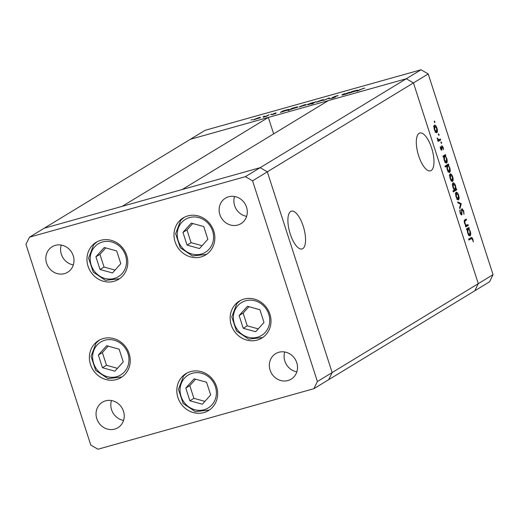 <?xml version="1.0" encoding="UTF-8"?>
<svg xmlns="http://www.w3.org/2000/svg" width="519" height="519" viewBox="0 0 519 519"><rect width="100%" height="100%" fill="white"/><g stroke="black" fill="none" stroke-linecap="round" stroke-linejoin="round"><path stroke-width="0.78" d="M290.718 211.454A19.644 7.337 74.3 0 0 289.946 233.018A19.644 7.337 74.3 0 0 302.026 248.964A19.644 7.337 74.3 0 0 302.733 248.659A19.644 7.337 74.3 0 0 303.505 227.088A19.644 7.337 74.3 0 0 291.425 211.142A19.644 7.337 74.3 0 0 290.718 211.454M419.138 133.312A19.644 7.337 74.3 0 0 418.366 154.883A19.644 7.337 74.3 0 0 430.446 170.829A19.644 7.337 74.3 0 0 431.153 170.517A19.644 7.337 74.3 0 0 431.925 148.953A19.644 7.337 74.3 0 0 419.845 133.007A19.644 7.337 74.3 0 0 419.138 133.312M245.403 176.655L421.058 69.773L205.109 130.308L190.35 139.293L406.299 78.758L328.313 100.615L182.182 189.532L260.162 167.669L267.324 171.834L332.154 372.564L328.65 379.707L332.154 372.564L267.324 171.834L260.162 167.669L44.219 228.204L122.199 206.348L268.329 117.43L190.35 139.293L29.453 237.189L25.95 244.339L90.786 445.068L97.942 449.227L313.891 388.692L317.394 381.543L252.565 180.813L245.403 176.655L29.453 237.189M252.565 180.813L413.455 82.917L406.299 78.758L413.455 82.917L478.291 283.646L474.781 290.796L313.891 388.692M268.329 117.43L273.643 133.883M421.058 69.773L428.214 73.932L413.455 82.917L478.291 283.646L317.394 381.543M126.707 255.4A21.642 19.962 58.7 0 1 118.63 279.306A21.642 19.962 58.7 0 1 88.055 266.241A21.642 19.962 58.7 0 1 96.132 242.334A21.642 19.962 58.7 0 1 126.707 255.4M213.744 231.007A21.642 19.962 58.7 0 1 205.667 254.913A21.642 19.962 58.7 0 1 175.085 241.841A21.642 19.962 58.7 0 1 183.168 217.935A21.642 19.962 58.7 0 1 213.744 231.007M269.906 314.183A21.642 19.962 58.7 0 1 261.823 338.083A21.642 19.962 58.7 0 1 231.247 325.017A21.642 19.962 58.7 0 1 239.324 301.111A21.642 19.962 58.7 0 1 269.906 314.183M216.572 386.681A21.642 19.962 58.7 0 1 208.489 410.587A21.642 19.962 58.7 0 1 177.913 397.522A21.642 19.962 58.7 0 1 185.99 373.615A21.642 19.962 58.7 0 1 216.572 386.681M129.147 353.64A21.642 19.962 58.7 0 1 121.063 377.54A21.642 19.962 58.7 0 1 90.488 364.474A21.642 19.962 58.7 0 1 98.565 340.568A21.642 19.962 58.7 0 1 129.147 353.64M219.874 214.639A14.928 13.766 -121.3 0 0 240.965 223.657A14.928 13.766 -121.3 0 0 246.538 207.165A14.928 13.766 -121.3 0 0 225.447 198.154A14.928 13.766 -121.3 0 0 219.874 214.639M234.549 196.487A14.928 13.766 -121.3 0 0 234.64 205.66A14.928 13.766 -121.3 0 0 246.629 216.339M123.47 411.236A14.928 13.766 58.7 0 1 117.897 427.727A14.928 13.766 58.7 0 1 96.806 418.71A14.928 13.766 58.7 0 1 102.379 402.225A14.928 13.766 58.7 0 1 123.47 411.236M123.561 420.409A14.928 13.766 58.7 0 1 111.572 409.731A14.928 13.766 58.7 0 1 111.481 400.558M296.758 362.664A14.928 13.766 58.7 0 1 291.185 379.149A14.928 13.766 58.7 0 1 270.101 370.138A14.928 13.766 58.7 0 1 275.673 353.647A14.928 13.766 58.7 0 1 296.758 362.664M296.849 371.838A14.928 13.766 58.7 0 1 284.86 361.153A14.928 13.766 58.7 0 1 284.769 351.979M46.587 263.217A14.928 13.766 -121.3 0 0 67.671 272.228A14.928 13.766 -121.3 0 0 73.244 255.744A14.928 13.766 -121.3 0 0 52.16 246.733A14.928 13.766 -121.3 0 0 46.587 263.217M61.255 245.065A14.928 13.766 -121.3 0 0 61.346 254.239A14.928 13.766 -121.3 0 0 73.335 264.917M468.021 224.513L468.307 225.402L465.79 226.933L465.504 226.044L465.958 225.771L464.57 223.319C464.038 221.263 464.174 220.101 464.972 219.842L466.257 219.057L466.549 219.946L464.823 221.12L464.933 223.287L466.393 225.343L468.021 224.513M465.725 225.531L467.113 225.064M461.891 208.664L463.739 210.922L463.954 214.386L463.383 211.136L462.176 209.553L461.689 215.009L460.094 213.062L459.828 210.072L460.483 212.946L461.385 214.133L461.994 208.612M460.904 209.903L461.501 209.741M460.664 214.341L461.385 214.133M461.3 203.708L459.892 208.664L459.581 207.704L460.638 204.188L458.03 202.903L457.719 201.943L461.3 203.708L460.256 203.999M458.206 199.867L457.323 199.328L456.013 196.824L455.539 193.827L456.117 192.29C456.98 192.017 457.816 192.997 458.621 195.241C459.289 197.57 459.263 199.082 458.536 199.776L458.368 199.847M452.263 181.475L451.381 180.936L450.07 178.432L449.603 175.435L450.174 173.897C451.037 173.618 451.874 174.605 452.678 176.849C453.353 179.172 453.321 180.683 452.594 181.384L452.425 181.455M446.321 163.083L446.638 162.992C445.769 163.238 444.926 162.239 444.115 159.988L443.68 156.751L443.213 157.03L442.928 156.148L445.445 154.617L445.73 155.499L445.296 155.765L446.729 158.431C447.397 160.773 447.365 162.291 446.638 162.992L446.476 163.063M434.766 122.685L434.299 121.018L434.857 121.667L434.792 122.679M428.214 73.932L493.05 274.661L489.547 281.811L474.781 290.796L478.291 283.646L493.05 274.661M436.531 132.76L435.642 132.222L434.338 129.718L433.865 126.72L434.442 125.183C435.305 124.91 436.142 125.89 436.946 128.135C437.614 130.457 437.588 131.969 436.855 132.669L436.693 132.741M438.899 135.498L438.438 133.831L438.996 134.479L438.931 135.491M437.991 140.078L440.404 139.008L440.689 139.896L438.172 141.428L437.887 140.539L438.257 140.318L437.108 137.976L438.866 139.864L437.53 140.234M441.481 143.491L441.02 141.823L441.578 142.472L441.513 143.484M441.559 150.238L440.488 148.765L440.248 146.695L441.442 149.31L441.727 145.644L443.142 147.318L443.466 149.595L442.026 146.52L441.643 150.231M442.078 146.501L441.429 146.689L442.078 146.501M449.357 172.47L449.668 172.386C448.799 172.626 447.955 171.627 447.144 169.376L446.736 166.125L445.231 167.04L444.945 166.151L448.474 164.004L448.766 164.886L448.325 165.152L449.759 167.819C450.427 170.161 450.401 171.679 449.668 172.386L449.512 172.451M453.081 182.902C453.956 182.656 454.793 183.661 455.611 185.919L456.039 189.15L456.506 188.864L456.791 189.753L453.262 191.9L452.977 191.018L454.449 190.116L452.996 187.476C452.321 185.134 452.354 183.609 453.081 182.902L453.243 182.837M469.844 235.898L470.156 235.814C469.286 236.061 468.443 235.055 467.632 232.804L467.197 229.567L466.737 229.852L466.445 228.963L468.962 227.432L469.247 228.321L468.813 228.587L470.246 231.247C470.915 233.589 470.889 235.113 470.156 235.814L469.993 235.879M470.96 237.754C471.563 237.06 472.212 237.585 472.913 239.324L473.283 241.951L472.543 239.493L471.213 238.662L468.923 240.057L468.631 239.168L471.427 237.533M469.877 239.038L471.609 238.474L468.8 239.694M342.858 94.692L349.657 92.213L347.14 93.744L343.669 94.73C341.898 95.191 341.476 95.172 342.391 94.672L344.512 93.654L342.897 94.932M341.924 95.042L342.391 94.672L342.501 95.016M332.608 97.475L336.143 95.97L338.226 95.632L333.38 97.053L335.566 97.059L332.465 98.188L330.558 98.532L334.716 97.3L332.4 97.429M333.38 97.053L333.445 97.377M329.202 97.948L329.915 98.571L329.007 98.824L328.579 98.344L323.577 100.349L329.202 97.948L329.448 98.701M323.525 99.946L316.506 102.211L321.287 100.148C323.376 99.583 324.122 99.518 323.525 99.946L323.765 99.719M306.178 104.812L299.158 107.07L303.939 105.013C306.035 104.449 306.774 104.377 306.178 104.812L306.418 104.585M281.694 111.935L280.39 112.454L282.907 110.923L286.572 109.879C288.668 109.321 289.414 109.25 288.817 109.678L281.694 111.935M252.072 119.714L252.519 119.519M251.449 119.915L250.982 120.019M260.363 117.651L253.343 119.915L258.125 117.858C260.214 117.294 260.96 117.223 260.363 117.651L260.603 117.424M264.158 116.327L264.599 116.133M263.535 116.528L263.062 116.632M268.193 115.049L269.03 114.816L266.513 116.347L263.321 117.223L268.265 115.276M271.573 114.245L272.014 114.057M270.95 114.446L270.483 114.55M275.738 113.557L271.969 114.712L274.888 113.797L273.37 113.823L276.095 112.818L274.22 113.577L275.842 113.486M290.569 109.444L288.227 110.592L291.756 108.439L295.428 107.401C297.517 106.836 298.269 106.771 297.672 107.199L290.569 109.444M314.741 102.152L316.045 101.633L312.509 103.781L311.672 104.021L313.145 103.125L309.862 104.209C307.767 104.767 307.021 104.838 307.611 104.41L312.496 102.613L314.812 102.379M307.365 104.637L307.702 104.682M350.357 92.687L349.053 93.206L351.571 91.675L355.243 90.63C357.332 90.072 358.084 90.001 357.487 90.429L350.357 92.687M362.528 88.691L357.221 91.221L359.544 89.806L364.779 88.074L362.528 88.691M259.578 118.04L257.82 118.04L254.141 119.396L254.031 119.811M254.141 119.396L259.779 117.949M275.089 113.862L274.986 113.525M288.032 110.067L286.235 110.08L282.492 111.449L282.368 111.864M282.492 111.449L288.227 109.983M296.887 107.589L295.084 107.595L291.224 109.373M291.341 108.971L297.076 107.504M305.393 105.201L303.634 105.201L299.963 106.551L299.852 106.966M299.963 106.551L305.6 105.11M310.219 104.105L313.943 102.639L312.191 102.801L308.448 104.176L308.357 104.579M308.448 104.176L310.193 104.014M322.74 100.336L320.982 100.336L317.304 101.692L317.2 102.107M317.304 101.692L322.948 100.245M329.565 98.668L329.325 97.909M356.702 90.819L354.899 90.831L351.155 92.2L351.039 92.616M351.155 92.2L356.89 90.734M434.234 121.842L434.857 121.667M434.033 125.741L434.429 126.136M436.602 128.225L436.946 128.135M436.051 131.943L435.928 132.488M433.527 126.389L434.857 126.013L434.65 129.536L436.576 131.781L436.635 128.323L434.727 126.072L433.903 126.299M434.312 129.627L434.65 129.536M435.117 132.202L436.576 131.781M438.373 134.655L438.996 134.479M439.184 139.734L439.359 140.273L440.689 139.896M439.359 140.273L438.055 141.064M437.173 138.404L437.536 138.301M437.296 138.878L437.634 138.787M440.949 142.647L441.578 142.472M440.242 147.279L440.663 147.162M440.462 148.668L440.8 148.577M442.798 147.415L443.142 147.318M441.448 147.026L441.87 146.909M441.572 148.272L441.961 148.168M441.046 149.894L442.019 149.621M444.232 155.35L444.4 155.875L445.73 155.499M444.4 155.875L445.296 155.765M446.392 158.522L446.729 158.431M445.834 162.265L445.717 162.797M443.168 156.894L443.68 156.751M443.278 156.582L444.614 156.206L444.42 159.787L446.353 162.103L446.411 158.587C445.789 156.829 445.146 156.057 444.478 156.264L443.148 156.641M444.082 159.878L444.42 159.787M444.9 162.531L446.353 162.103M447.261 164.744L447.43 165.263L448.766 164.886M447.43 165.263L448.325 165.152M449.422 167.909L449.759 167.819M448.87 171.653L448.747 172.185M445.114 166.67L446.736 166.125M446.431 165.957L445.899 166.359M446.314 165.97L447.644 165.593L447.449 169.175L449.389 171.491L449.441 167.974C448.818 166.216 448.176 165.444 447.508 165.652L446.178 166.028M447.112 169.265L447.449 169.175M447.936 171.919L449.389 171.491M449.765 174.455L450.161 174.851M452.341 176.94L452.678 176.849M451.79 180.657L451.66 181.202M449.259 175.104L450.589 174.728L450.382 178.251L452.309 180.495L452.373 177.037L450.466 174.786L449.636 175.013M450.044 178.341L450.382 178.251M450.849 180.917L452.309 180.495M455.293 189.604L455.461 190.129L456.791 189.753M455.461 190.129L453.145 191.537M452.672 183.473L453.048 183.862M455.267 186.01L455.611 185.919M455.526 189.292L456.039 189.15M455.241 189.636L455.299 186.113L453.366 183.791L453.308 187.307L455.241 189.636L453.775 190.064M452.97 187.404L453.308 187.307M452.549 184.024L452.153 184.115M455.708 192.847L456.104 193.243M458.277 195.339L458.621 195.241M457.726 199.049L457.602 199.594M455.202 193.496L456.532 193.126L456.324 196.643L458.251 198.887L458.309 195.436L456.402 193.178L455.578 193.412M455.987 196.74L456.324 196.643M456.791 199.315L458.251 198.887M460.437 204.09L461.339 203.837M463.35 211.032L463.739 210.922M461.482 210.247L461.949 210.111M460.762 214.496L462.033 214.139M459.763 210.896L460.301 210.746M460.094 213.056L460.483 212.946M460.658 214.334L461.287 214.159M466.802 225.233L466.977 225.778L468.307 225.402M466.977 225.778L465.673 226.569M465.043 219.797L465.212 220.322L466.549 219.946M465.212 220.322L464.252 220.906M464.226 221.289L464.823 221.12M464.589 223.384L464.933 223.287M467.749 228.172L467.917 228.691L469.247 228.321M467.917 228.691L468.813 228.587M469.909 231.338L470.246 231.247M469.358 235.088L469.234 235.62M466.691 229.709L467.197 229.567M466.802 229.398L468.132 229.022L467.937 232.603L469.87 234.925L469.929 231.403C469.306 229.651 468.663 228.873 467.995 229.08L466.665 229.456M467.6 232.7L467.937 232.603M468.423 235.347L469.87 234.925M470.59 237.974L471.116 238.61M472.524 239.434L472.913 239.324M203.733 226.55L191.29 223.105L182.954 232.376L187.067 245.098L199.51 248.549L207.847 239.272L203.733 226.55M192.75 223.507L186.97 229.93L191.083 242.652L202.066 245.701M191.083 242.652L187.067 245.098M186.97 229.93L182.954 232.376M116.704 250.949L104.254 247.498L95.924 256.775L100.031 269.497L112.474 272.942L120.81 263.671L116.704 250.949M105.714 247.9L99.933 254.329L104.047 267.051L115.036 270.094M104.047 267.051L100.031 269.497M99.933 254.329L95.924 256.775M119.136 349.183L106.693 345.732L98.357 355.009L102.464 367.731L114.907 371.176L123.243 361.905L119.136 349.183M108.147 346.141L102.373 352.563L106.479 365.285L117.469 368.334M106.479 365.285L102.464 367.731M102.373 352.563L98.357 355.009M206.562 382.231L194.119 378.779L185.783 388.05L189.889 400.778L202.332 404.223L210.669 394.953L206.562 382.231M195.572 379.181L189.798 385.611L193.905 398.333L204.895 401.375M193.905 398.333L189.889 400.778M189.798 385.611L185.783 388.05M259.896 309.726L247.453 306.275L239.116 315.552L243.223 328.274L255.666 331.719L264.002 322.448L259.896 309.726M248.906 306.684L243.132 313.106L247.239 325.828L258.228 328.877M247.239 325.828L243.223 328.274M243.132 313.106L239.116 315.552M461.579 212.342L461.975 212.232M464.246 220.984L465.361 220.666M209.099 249.204A19.255 17.763 -121.3 0 0 207.347 222.534A19.255 17.763 -121.3 0 0 181.702 222.443A19.255 17.763 -121.3 0 0 183.454 249.114A19.255 17.763 -121.3 0 0 209.099 249.204M180.787 220.303A21.642 19.962 58.7 0 1 184.07 217.422M122.062 273.604A19.255 17.763 -121.3 0 0 120.311 246.927A19.255 17.763 -121.3 0 0 94.666 246.836A19.255 17.763 -121.3 0 0 96.417 273.513A19.255 17.763 -121.3 0 0 122.062 273.604M93.757 244.702A21.642 19.962 58.7 0 1 97.034 241.822L93.68 244.767L88.593 258.105L93.277 272.183L105.493 280.37L119.5 278.748M124.502 371.838A19.255 17.763 -121.3 0 0 122.75 345.167A19.255 17.763 -121.3 0 0 97.098 345.077A19.255 17.763 -121.3 0 0 98.85 371.747A19.255 17.763 -121.3 0 0 124.502 371.838M96.19 342.936A21.642 19.962 58.7 0 1 99.466 340.055L96.112 343.001L91.026 356.339L95.71 370.417L107.926 378.604L121.933 376.982M211.921 404.885A19.255 17.763 -121.3 0 0 210.169 378.208A19.255 17.763 -121.3 0 0 184.524 378.117A19.255 17.763 -121.3 0 0 186.276 404.794A19.255 17.763 -121.3 0 0 211.921 404.885M183.616 375.983A21.642 19.962 58.7 0 1 186.892 373.096M265.254 332.381A19.255 17.763 -121.3 0 0 263.509 305.704A19.255 17.763 -121.3 0 0 237.858 305.62A19.255 17.763 -121.3 0 0 239.609 332.29A19.255 17.763 -121.3 0 0 265.254 332.381M236.949 303.479A21.642 19.962 58.7 0 1 240.226 300.598L236.872 303.544L231.785 316.882L236.469 330.96L248.685 339.147L262.692 337.525M466.594 225.317L465.264 225.687M184.063 217.422L180.709 220.367L175.623 233.706L180.314 247.784L192.523 255.971L206.53 254.349M186.885 373.103L183.538 376.041L178.452 389.386L183.136 403.458L195.352 411.651L209.358 410.029"/></g></svg>
